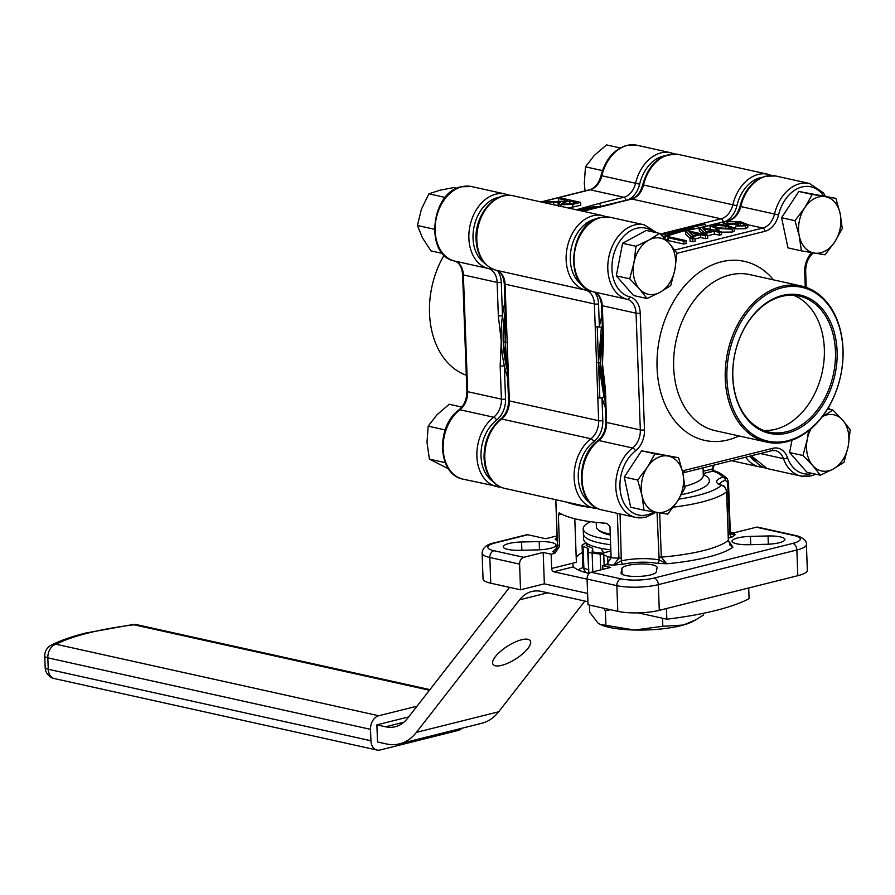 <?xml version="1.0" encoding="UTF-8"?>
<svg xmlns="http://www.w3.org/2000/svg" width="895" height="895" viewBox="0 0 895 895"><rect width="100%" height="100%" fill="white"/><g stroke="black" fill="none" stroke-linecap="round" stroke-linejoin="round"><path stroke-width="1.34" d="M589.156 573.471A73.468 17.24 177.9 0 1 573.382 566.859L572.543 563.257L576.38 562.295L574.791 518.742M578.114 569.858A73.468 17.24 177.9 0 1 582.902 567.564M780.261 536.877A17.631 4.139 177.9 0 1 784.893 539.472A17.631 4.139 177.9 0 1 766.512 544.283L748.902 544.719A17.631 4.139 177.9 0 1 732.043 541.195A17.631 4.139 177.9 0 1 750.424 536.396L768.033 535.96A17.631 4.139 177.9 0 1 780.261 536.877M551.398 542.471A17.631 4.139 177.9 0 1 556.03 545.077A17.631 4.139 177.9 0 1 537.649 549.888L520.051 550.313A17.631 4.139 177.9 0 1 503.191 546.8A17.631 4.139 177.9 0 1 521.572 541.99L539.182 541.564A17.631 4.139 177.9 0 1 551.398 542.471M652.455 564.868A17.631 4.139 177.9 0 1 657.087 567.464A17.631 4.139 177.9 0 1 657.064 567.676L656.303 571.838A17.631 4.139 177.9 0 1 638.392 576.425A17.631 4.139 177.9 0 1 621.074 572.923A17.631 4.139 177.9 0 1 621.096 572.699L621.857 568.538A17.631 4.139 177.9 0 1 633.425 564.432A17.631 4.139 177.9 0 1 652.455 564.868M620.034 513.943L621.331 560.874A2.942 1.824 -103.1 0 0 623.334 564.197L613.556 565.081A94.042 22.062 177.9 0 1 606.553 564.678L611.106 557.775L609.954 526.372L606.877 523.329A88.157 20.686 177.9 0 1 577.633 519.413A88.157 20.686 177.9 0 1 559.241 512.779L558.357 514.949L559.509 546.342L554.945 553.244A94.042 22.062 177.9 0 1 552.841 551.622L555.996 549.273M582.332 552.562A69.06 16.2 -2.1 0 0 576.212 557.54M603.431 327.38L595.209 326.664L597.815 397.973L599.851 397.995L598.509 362.766L600.478 363.202L602.525 332.269A114.605 82.754 -77.5 0 0 604.74 392.558L600.478 363.202M506.984 363.605L507.733 377.589L508.505 378.193L505.888 306.873L505.127 306.537L505.205 342.091L503.225 341.655L505.261 310.811A114.605 82.754 102.5 0 0 507.431 370.787L503.225 341.655M703.157 471.273L712.319 469.014A1.768 1.175 -98.3 0 0 713.449 471.005L713.102 470.49M713.449 471.005L703.246 473.544M730.197 530.59L731.416 533.621L735.242 534.651L729.906 533.722L727.635 482.45L725.319 480.279A2.942 2.26 -109.1 0 0 722.869 477.091L727.176 478.534L728.407 481.801A2.942 0.694 -2.1 0 1 728.463 481.935L727.176 478.534C722.12 474.149 717.712 471.553 713.941 470.77L712.912 468.801L714.165 465.064M730.029 544.854A24.982 5.862 -2.1 0 0 730.611 544.999L732.938 547.214L728.351 540.345L726.572 491.814C726.035 488.189 724.29 486.041 721.348 485.358A30.855 7.238 177.9 0 1 722.869 477.091A82.284 19.31 -2.1 0 0 713.102 471.083A1.768 1.152 -104 0 1 711.849 469.103M659.671 512.869L661.293 557.115L666.719 563.772L657.176 563.369A24.982 5.862 -2.1 0 0 623.334 564.197M729.817 544.999L732.938 547.214A94.042 22.062 177.9 0 1 666.719 563.772L659.156 559.957A27.913 6.545 177.9 0 0 621.331 560.874L613.556 565.081L618.96 558.144L617.326 513.35M557.462 541.274L555.146 539.058L557.205 538.868M555.829 499.723L557.473 544.518C557.339 548.333 555.795 550.693 552.841 551.622L556.779 548.087M606.553 564.678L602.738 565.629L610.681 567.396L591.192 572.263L620.973 578.864A23.505 5.515 -2.1 0 0 654.167 578.047L792.701 543.41A23.505 5.515 -2.1 0 0 794.134 535.557L756.42 527.2L733.139 533.028L730.891 532.928M733.139 533.028A94.042 22.062 177.9 0 1 735.242 534.651L732.076 537A2.942 1.991 75 0 1 729.906 533.722A27.913 6.545 177.9 0 0 728.25 534.203M756.42 527.2A5.873 4.24 -77.5 0 1 757.908 527.177L795.621 535.534A5.873 4.24 102.5 0 0 794.134 535.557M527.849 534.751L495.382 542.873A5.873 3.826 76 0 0 494.163 542.873L526.629 534.751A5.873 3.826 -104 0 1 527.849 534.751L545.715 538.712L557.104 535.859M587.086 579.154L553.748 571.771A2.942 1.913 76 0 1 551.656 568.47L551.141 554.195L543.198 552.439L523.72 557.317A5.873 4.24 -77.5 0 0 519.592 564.107L489.822 557.507L490.762 583.204A29.39 6.891 177.9 0 1 483.043 578.864L482.103 553.177A29.39 6.891 177.9 0 0 489.822 557.507A5.873 4.24 102.5 0 1 493.939 550.716L523.72 557.317M551.141 554.195L554.945 553.244M490.762 583.204L520.532 589.794L519.592 564.107M597.412 207.26A114.605 82.754 102.5 0 0 583.562 209.206A114.605 82.754 102.5 0 0 579.289 210.426L597.457 207.248M680.815 230.753A114.605 82.754 -77.5 0 0 666.171 236.146L680.815 230.753L694.531 228.807A114.605 82.754 -77.5 0 0 680.815 230.753L678.846 230.328L696.702 228.359M705.976 226.413L703.884 223.123L660.275 234.02M582.947 211.242L613.097 203.881M797.814 575.686L796.874 550A29.39 6.891 177.9 0 0 806.395 544.518L807.335 570.216A29.39 6.891 177.9 0 1 797.814 575.686L659.279 610.334A29.39 6.891 177.9 0 1 617.796 611.341L588.015 604.751L587.075 579.054A5.873 4.24 102.5 0 1 591.192 572.263M520.532 589.794L544.35 583.842L587.601 593.43M543.198 552.439L544.35 583.842M602.738 565.629L602.872 569.343M719.669 484.486L722.399 485.437A2.942 2.428 108.8 0 0 721.348 485.358A82.284 19.31 -2.1 0 1 678.779 499.164M657.176 563.369A2.942 2.047 -78.6 0 0 659.156 559.957L657.031 512.432M557.171 537.727A94.042 22.062 177.9 0 0 555.146 539.058L557.216 539.058M712.454 468.566L713.46 465.243M601.384 327.089L598.509 362.766L597.245 326.955M596.506 362.318L598.509 362.766L603.946 396.899L601.966 397.872L602.805 420.594A20.574 14.857 -77.5 0 1 593.765 441.683A35.263 25.463 102.5 0 0 578.282 477.818A35.263 25.463 102.5 0 0 590.018 502.856M599.851 397.995L601.966 397.872A117.547 84.88 -77.5 0 0 605.277 407.281M705.215 224.287L678.846 230.328L676.844 229.881M661.45 235.172L678.846 230.328L663.016 236.727M605.971 396.91L603.946 396.899M507.152 366.055L505.205 342.091L507.297 368.348L508.561 400.479A2.942 0.694 -2.1 0 0 509.333 400.904L598.654 420.695L597.815 397.973M507.733 377.589L508.505 378.193L509.333 400.904A17.631 12.731 -77.5 0 1 501.592 418.983A38.205 27.588 102.5 0 0 484.821 458.128A38.205 27.588 102.5 0 0 504.702 488.39L594.011 508.181A38.205 27.588 -77.5 0 1 574.131 477.919A38.205 27.588 -77.5 0 1 590.913 438.763A2.942 1.533 52.4 0 1 593.765 441.683M507.196 342.539L505.205 342.091L505.373 316.494M595.209 326.664L594.369 303.953L505.06 284.162L505.888 306.873L505.127 306.537M594.851 292.329A20.574 14.857 -77.5 0 1 598.52 303.841A2.942 0.694 177.9 0 1 594.369 303.953A17.631 12.731 102.5 0 0 585.453 290.047L496.143 270.256A2.942 2.036 104.2 0 1 496.098 270.245C483.871 266.195 477.18 256.004 476.05 239.692C474.462 215.415 494.543 190.814 513.227 195.792A38.205 27.588 102.5 0 0 476.822 240.128A38.205 27.588 102.5 0 0 496.143 270.256A17.631 12.731 -77.5 0 1 505.06 284.162A2.942 0.694 177.9 0 1 504.288 283.726L505.351 315.006M581.336 210.884L585.543 209.654L587.534 210.09M703.884 223.123L721.113 218.816L631.792 199.026A2.942 1.913 -104 0 0 631.188 199.026L595.13 207.741M583.562 209.206L585.543 209.654L581.045 210.817M610.278 535.053A45.544 10.684 177.9 0 1 606.899 534.225A45.544 10.684 177.9 0 1 599.359 530.78L597.882 529.482A47.021 11.031 -2.1 0 0 605.669 533.04A47.021 11.031 -2.1 0 0 610.245 534.125M596.227 522.378L596.394 526.875A47.021 11.031 -2.1 0 0 597.882 529.482M583.417 533.946A60.245 14.13 -2.1 0 0 599.292 542.851A60.245 14.13 -2.1 0 0 610.625 544.719A60.245 14.13 177.9 0 1 583.417 533.968L583.596 539.092A60.256 14.141 -2.1 0 0 599.471 547.997A60.256 14.141 -2.1 0 0 610.815 549.866M610.446 539.584A60.256 14.141 177.9 0 1 583.216 528.822A60.256 14.141 177.9 0 1 590.555 521.673M586.314 543.086L583.45 544.238A8.816 2.07 -2.1 0 0 582.074 545.424A8.816 2.07 -2.1 0 0 583.07 546.33L587.478 548.165A8.816 2.07 177.9 0 1 588.474 549.06A8.816 2.07 177.9 0 1 588.462 549.172L588.049 551.421A8.816 2.07 -2.1 0 0 588.049 551.533A8.816 2.07 -2.1 0 0 592.121 553.121L600.176 554.05A8.816 2.07 177.9 0 1 603.252 554.732M603.767 554.945L607.66 556.567A8.816 2.07 -2.1 0 0 611.095 557.283M592.792 551.902L592.669 548.545L592.166 551.32A4.699 1.108 177.9 0 0 592.154 551.387A4.699 1.108 177.9 0 0 594.336 552.226L603.711 553.311M592.669 548.545A4.699 1.108 -2.1 0 0 592.669 548.49A4.699 1.108 -2.1 0 0 592.143 548.008L586.717 545.749A4.699 1.108 177.9 0 1 586.18 545.268A4.699 1.108 177.9 0 1 586.919 544.641L586.963 545.861M588.082 544.171L586.919 544.641M588.798 572.073L587.478 548.165M703.504 613.299L703.559 614.954L695.941 619.732L683.366 625.034L662.837 626.287L634.533 630.024L600.209 624.408L597.961 623.009L589.693 612.258L589.425 605.065M603.778 608.242L605.389 610.927L605.904 624.945M605.389 610.927L610.345 609.696M662.546 618.255L662.837 626.287M600.209 624.408L600.813 624.699A50.836 11.926 -2.1 0 0 634.533 630.024A50.836 11.926 -2.1 0 0 683.366 625.034A50.836 11.926 -2.1 0 0 693.122 621.309L695.941 619.732M501.681 665.354A22.039 7.596 147.6 0 0 522.691 653.831A22.039 7.596 147.6 0 0 530.265 640.742A22.039 7.596 147.6 0 0 521.628 639.746A22.039 7.596 147.6 0 0 500.618 651.269A22.039 7.596 147.6 0 0 493.044 664.358A22.039 7.596 147.6 0 0 501.681 665.354M509.546 587.366L407.538 718.372A47.021 30.598 76 0 1 395.31 726.718A47.021 30.598 76 0 1 385.577 726.785L376.896 724.86L408.691 716.906M547.706 592.814L519.57 599.84L416.41 732.356A64.653 42.076 -104 0 1 399.584 743.823A64.653 42.076 -104 0 1 386.204 743.913L377.522 741.989L376.896 724.86M519.57 599.84A47.021 30.598 76 0 1 531.798 591.505A47.021 30.598 76 0 1 541.531 591.438L587.903 601.72M666.451 608.533L666.842 619.206L638.224 612.862M748.712 587.97L749.093 598.643A146.937 34.48 177.9 0 1 666.842 619.206M584.871 601.048L498.66 711.782A64.653 42.076 76 0 1 481.846 723.261L399.584 743.823M132.963 624.531A11.758 3.994 82.9 0 1 134.004 624.777A11.758 8.491 -77.5 0 1 136.969 624.721A11.758 11.758 0 0 0 132.963 624.531L85.808 633.022C71.768 636.513 60.2 640.585 51.093 645.239A11.758 10.237 62.6 0 1 56.083 644.255L378.753 715.754L417.036 706.177M378.753 715.754A11.758 8.491 102.5 0 0 370.508 729.335L47.838 657.847L48.252 669.259L370.933 740.758A11.758 8.491 102.5 0 0 377.041 750.066A11.758 8.491 102.5 0 0 380.006 750.01L457.927 730.521A11.758 8.491 102.5 0 0 461.865 728.25M370.933 740.758L370.508 729.335M644.053 510.206L630.662 507.23L624.274 477.057L637.665 480.022L641.95 495.349L644.053 510.206L667.704 514.144L677.437 501.267L684.977 487.909L682.874 473.063L678.589 457.725L654.939 453.787L647.398 467.145L637.665 480.022M624.274 477.057L641.536 450.811L654.939 453.787M641.536 450.811L678.589 457.725M682.874 473.063A28.741 20.753 102.5 0 0 667.849 456.002A28.741 20.753 102.5 0 0 647.398 467.145A28.741 20.753 102.5 0 0 641.95 495.349A28.741 20.753 102.5 0 0 656.975 512.421A28.741 20.753 102.5 0 0 677.437 501.267A28.741 20.753 102.5 0 0 682.874 473.063M647.04 298.538L633.649 295.563L616.308 275.861L622.584 243.283L635.987 246.259L633.94 262.783L629.7 278.826L639.466 288.928L647.04 298.538L659.951 292.341L670.668 285.662L674.908 269.619L676.956 253.084L669.37 243.474L659.604 233.382L648.886 240.061L635.987 246.259M622.584 243.283L646.212 230.418L659.604 233.382M616.308 275.861L629.7 278.826M659.951 292.341A28.741 20.753 102.5 0 0 674.908 269.619A28.741 20.753 102.5 0 0 669.37 243.474A28.741 20.753 102.5 0 0 648.886 240.061A28.741 20.753 102.5 0 0 633.94 262.783A28.741 20.753 102.5 0 0 639.466 288.928A28.741 20.753 102.5 0 0 659.951 292.341M801.361 250.857L787.969 247.893L781.581 217.709L792.355 201.33L798.843 191.474L835.896 198.388L812.246 194.439L804.706 207.797L794.973 220.673L799.269 236.011L801.361 250.857L825.022 254.806L834.744 241.93L842.284 228.572L840.181 213.715L835.896 198.388M798.843 191.474L812.246 194.439M781.581 217.709L794.973 220.673M799.269 236.011A28.741 20.753 102.5 0 0 814.282 253.072A28.741 20.753 102.5 0 0 834.744 241.93A28.741 20.753 102.5 0 0 840.181 213.715A28.741 20.753 102.5 0 0 825.168 196.654A28.741 20.753 102.5 0 0 804.706 207.797A28.741 20.753 102.5 0 0 799.269 236.011M820.346 475.2L806.943 472.236L789.603 452.534L802.994 455.499L812.761 465.59L820.346 475.2L833.245 469.014L843.963 462.335L848.203 446.292L850.25 429.757L842.676 420.147L832.909 410.055L823.724 415.873M789.603 452.534L791.974 440.195M827.595 408.881L832.909 410.055M808.577 430.763L807.234 439.456L802.994 455.499M810.926 428.817A28.741 20.753 102.5 0 0 807.234 439.456A28.741 20.753 102.5 0 0 812.761 465.59A28.741 20.753 102.5 0 0 833.245 469.014A28.741 20.753 102.5 0 0 848.203 446.292A28.741 20.753 102.5 0 0 842.676 420.147A28.741 20.753 102.5 0 0 822.259 416.701M793.552 295.283A69.642 50.288 -77.5 0 1 823.545 364.533A69.642 50.288 -77.5 0 1 775.506 429.276A69.642 50.288 -77.5 0 1 763.614 430.406M786.615 431.737A69.642 50.288 102.5 0 0 835.102 363.09A69.642 50.288 102.5 0 0 799.201 296.077A69.642 50.288 102.5 0 0 781.659 296.424A69.642 50.288 102.5 0 0 733.173 365.07A69.642 50.288 102.5 0 0 769.073 432.072A69.642 50.288 102.5 0 0 786.615 431.737M782.409 295.462A70.817 51.138 -77.5 0 1 837.093 351.209A70.817 51.138 -77.5 0 1 787.455 433.057A70.817 51.138 -77.5 0 1 732.77 377.298A70.817 51.138 -77.5 0 1 782.409 295.462M686.745 230.339A114.605 82.754 102.5 0 0 686.577 230.373A114.605 82.754 102.5 0 0 682.807 231.201A114.605 82.754 102.5 0 0 677.918 232.61A114.605 82.754 102.5 0 0 677.75 232.666M604.595 388.698L605.814 422.026A2.942 0.694 177.9 0 0 606.586 422.451L640.328 429.936L636.054 313.183L602.313 305.71L603.532 339.026A2.942 0.694 -2.1 0 1 602.76 338.601L602.57 350.314A114.605 82.754 102.5 0 0 602.469 363.639A114.605 82.754 102.5 0 0 603.454 376.001L604.595 388.698A2.942 0.694 177.9 0 0 605.367 389.135L606.586 422.451A17.631 12.731 -77.5 0 1 598.844 440.53A38.205 27.588 102.5 0 0 582.086 480.067A38.205 27.588 102.5 0 0 601.955 509.937L635.696 517.422A38.205 27.588 -77.5 0 1 615.827 487.54A38.205 27.588 -77.5 0 1 632.586 448.003L598.844 440.53A2.942 1.533 -127.6 0 0 597.927 440.664C574.993 456.718 575.877 505.037 601.955 509.937M787.734 440.765A78.76 56.866 102.5 0 0 842.945 349.755A78.76 56.866 102.5 0 0 782.129 287.754A78.76 56.866 102.5 0 0 726.919 378.764A78.76 56.866 102.5 0 0 787.734 440.765M786.985 441.727A79.935 57.716 -77.5 0 1 766.847 442.119A79.935 57.716 -77.5 0 1 725.655 365.216A79.935 57.716 -77.5 0 1 781.29 286.434A79.935 57.716 -77.5 0 1 801.428 286.042A79.935 57.716 -77.5 0 1 842.631 362.945A79.935 57.716 -77.5 0 1 786.985 441.727M735.701 227.543L734.079 227.632M740.02 222.642L738.353 224.253L726.572 224.142L723.283 222.564L725.42 221.289L741.038 221.915L747.717 224.567L747.828 227.419L745.602 228.717L735.746 228.874L735.645 226.021L743.633 225.361L744.931 224.589L740.02 222.642L740.366 225.909M721.448 231.76L719.2 232.32L714.299 231.234L706.714 233.136L704.387 232.622L699.219 227.833L701.344 227.308L714.232 230.16L716.761 229.523L719.077 230.037L716.548 230.675L721.448 231.76L721.549 234.613L719.3 235.172L714.4 234.087L707.688 235.765M702.038 233.203L699.319 230.686L699.219 227.833M707.665 235.206L705.417 235.765L700.528 234.68L692.931 236.582L690.616 236.067L685.447 231.279L687.561 230.753L700.449 233.606L702.989 232.968L705.305 233.483L702.776 234.121L707.665 235.206L707.777 238.059L705.528 238.618L700.628 237.533L695.046 238.931M690.023 238.283L685.548 234.132L685.447 231.279M692.875 241.784L690.045 241.158L689.933 238.305L692.182 237.734L695.023 238.372L695.124 241.225L692.875 241.784L692.775 238.931L689.933 238.305M664.806 238.551L665.22 237.578L664.459 236.526L665.925 236.157L686.029 240.621L686.129 243.474L683.881 244.033L668.162 240.554L667.692 241.605M710.25 225.272L701.714 227.386M699.219 227.945L682.807 231.201L665.79 236.392M710.496 229.333L709.847 225.82L711.894 224.667L717.969 224.13L727.836 225.484L734.28 228.035L732.233 229.187L716.313 228.37L709.847 225.82M734.28 228.035L734.392 230.888L732.334 232.04L721.459 232.163M603.532 339.026L602.469 363.639L605.367 389.135M703.783 226.894A2.942 1.913 -104 0 0 703.168 226.894L710.932 224.947M686.029 240.621L683.78 241.18L683.881 244.033M683.78 241.18L668.05 237.69L668.173 240.677M668.062 237.913L668.162 240.554M668.05 237.69L666.685 240.52M666.652 239.502L665.477 239.245M664.459 236.526L664.526 238.26M695.023 238.372L692.775 238.931M700.528 234.68L700.628 237.533M692.931 236.582L692.987 237.913M690.616 236.067L690.694 238.115M705.305 233.483L705.349 234.691M705.417 235.765L705.528 238.618M692.831 235.508L698.201 234.166L689.24 232.174L692.831 235.508M714.299 231.234L714.4 234.087M706.714 233.136L706.781 235.005M704.387 232.622L704.41 233.293M719.077 230.037L719.121 231.246M719.2 232.32L719.3 235.172M706.602 232.062L711.984 230.72L703.011 228.74L706.602 232.062M730.231 228.706L731.249 228.08L725.576 226.043L713.863 225.148L712.867 225.764L718.551 227.8L730.231 228.706M732.233 229.187L732.334 232.04M716.313 228.37L716.358 229.623M726.08 228.986L725.576 226.043M725.677 228.896L718.148 227.71M713.919 226.558L713.863 225.148M747.717 224.567L745.501 225.864L735.645 226.021M727.814 221.658L726.583 222.452L728.966 223.616L736.798 223.672L738.095 222.877L735.791 221.815L727.814 221.658L727.881 223.325M740.501 222.754L740.601 225.607M738.353 224.253L738.397 225.506M726.572 224.142L726.606 225.227M745.501 225.864L745.602 228.717M735.869 223.851L735.791 221.815M577.297 209.989A114.605 82.754 -77.5 0 1 581.582 208.77A114.605 82.754 -77.5 0 1 599.404 206.823M507.745 378.059A114.605 82.754 -77.5 0 1 504.321 365.719A114.605 82.754 -77.5 0 1 501.245 341.219A114.605 82.754 -77.5 0 1 502.487 315.622A114.605 82.754 -77.5 0 1 504.948 301.816M444.121 255.131A79.935 57.716 102.5 0 0 466.295 375.218M580.654 202.382L572.699 204.362L560.852 204.754L558.446 203.557L560.427 202.27L545.066 201.912L564.454 201.196L567.318 200.48L558.558 198.545L560.807 197.985L580.654 202.382L580.754 205.235L568.459 208.032M558.514 205.268L555.952 205.257M560.281 201.755L558.659 201.397L558.558 198.545M576.324 209.766L598.587 203.579A2.942 1.913 76 0 1 600.657 206.544M492.765 481.309A35.263 25.463 102.5 0 1 481.085 451.762A35.263 25.463 102.5 0 1 496.512 420.135A20.574 14.857 -77.5 0 0 505.552 399.047L504.321 365.719A2.942 0.694 177.9 0 1 500.171 365.82L501.245 341.219L498.336 315.722A2.942 0.694 -2.1 0 0 502.487 315.622L501.267 282.294A20.574 14.857 -77.5 0 0 497.598 270.782M560.852 204.754L560.908 206.353M558.077 202.415L558.189 205.268M545.066 201.912L545.1 202.852M564.365 202.315L561.736 203.478L563.089 204.183L570.227 203.892L576.089 202.427L569.645 200.995L564.365 202.315L564.443 204.396M570.081 203.926L569.645 200.995M569.746 203.847L567.788 204.34M600.791 548.277L603.689 552.774L604.147 565.282M603.689 552.774L610.86 551.051M445.262 462.648L429.387 459.135L427.004 442.264L428.179 426.165L436.928 414.832L449.223 404.272L461.831 407.068M448.529 468.846L429.387 459.135M445.184 429.936L428.179 426.165M445.262 197.437L428.884 193.812L439.613 190.288L453.888 187.558L456.998 188.252M434.343 229.232L417.439 225.484L421.388 209.251L428.884 193.812M442.555 253.464L430.987 250.902L422.44 237.801L417.439 225.484M620.213 147.966L606.53 144.934L594.235 155.484L585.487 166.828L602.503 170.598M585.039 190.903L584.323 182.916L585.487 166.828M504.702 488.39C499.153 487.104 494.532 483.96 490.84 478.959C486.656 473.131 484.396 466.038 484.05 457.703C484.016 441.425 489.554 428.56 500.674 419.117A2.942 1.533 52.4 0 1 501.592 418.983L590.913 438.763A17.631 12.731 102.5 0 0 598.654 420.695A2.942 0.694 -2.1 0 0 602.805 420.594M587.321 289.242A2.942 2.036 104.2 0 1 585.453 290.047A38.205 27.588 -77.5 0 1 566.143 259.908A38.205 27.588 -77.5 0 1 602.548 215.583L606.43 216.836M596.674 218.716A35.263 25.463 102.5 0 0 570.294 259.807A35.263 25.463 102.5 0 0 582.019 284.856M761.981 177.378A35.263 25.463 102.5 0 0 736.876 205.749L732.826 204.798A38.205 27.588 -77.5 0 1 767.854 174.245L678.533 154.455A38.205 27.588 102.5 0 0 643.516 185.008L732.826 204.798A17.631 12.731 102.5 0 1 721.113 218.816A2.942 1.913 -104 0 1 723.182 221.893M591.237 507.566A88.157 20.686 177.9 0 1 577.118 505.138A88.157 20.686 177.9 0 1 565.953 501.961M557.462 544.261A2.942 0.694 -2.1 0 0 557.417 544.395A2.942 0.694 -2.1 0 0 557.473 544.518A88.157 20.686 -2.1 0 0 559.509 546.342M703.28 474.462A67.584 15.864 177.9 0 1 681.442 494.666M684.843 486.321A61.71 14.477 -2.1 0 0 703.302 475.223L703.034 467.85M763.368 467.347L759.318 466.843A38.205 27.588 -77.5 0 1 745.703 457.177M726.55 491.4A2.942 0.694 177.9 0 1 726.695 491.601A2.942 0.694 177.9 0 1 726.572 491.814A88.157 20.686 177.9 0 1 673.275 507.174M658.664 557.026A2.942 0.694 177.9 0 0 661.293 557.115A88.157 20.686 -2.1 0 0 728.351 540.345A2.942 0.694 -2.1 0 0 728.474 540.132L728.474 540.132A2.942 0.694 -2.1 0 0 728.34 539.942M611.106 557.775A88.157 20.686 -2.1 0 0 618.96 558.144A2.942 0.694 177.9 0 0 621.645 557.932M621.857 568.538L622.07 574.21M539.182 541.564L539.484 549.821M750.424 536.396L750.737 544.675M732.076 537A24.982 5.862 -2.1 0 0 728.407 538.219M495.382 542.873A23.505 5.515 -2.1 0 0 493.939 550.716M749.831 456.148A35.263 25.463 102.5 0 0 755.324 461.529M678.533 154.455C660.857 153.325 648.909 163.449 642.711 184.851L643.516 185.008A17.631 12.731 -77.5 0 1 631.792 199.026L614.574 203.333M598.52 303.841L599.348 326.563A117.547 84.88 -77.5 0 1 601.921 315.689M736.876 205.749A20.574 14.857 -77.5 0 1 725.632 221.233M792.701 543.41A5.873 3.826 76 0 1 796.874 550L658.34 584.636L659.279 610.334M617.796 611.341L616.845 585.654L587.075 579.054M654.167 578.047A5.873 3.826 76 0 1 658.34 584.636A29.39 6.891 177.9 0 1 616.845 585.654A5.873 4.24 102.5 0 1 620.973 578.864M573.382 566.859L553.748 571.771M561.601 514.133L558.357 514.949M551.656 568.47L572.543 563.257M768.033 535.96L768.335 544.216M725.319 480.279A27.913 6.545 -2.1 0 0 719.703 484.139M729.414 530.981A2.942 0.694 -2.1 0 0 730.242 530.466L730.242 530.466A2.942 0.694 -2.1 0 0 730.186 530.332M727.635 482.45A2.942 0.694 -2.1 0 0 728.463 481.935L730.242 530.466L731.416 533.621M722.399 485.437C724.178 485.537 725.599 487.596 726.695 491.601L728.474 540.132L730.007 544.831M521.572 541.99L521.875 550.268M555.672 549.608L557.417 544.395L555.773 499.712M504.288 283.726C503.493 275.984 500.764 271.498 496.098 270.245A2.942 2.036 104.2 0 1 496.054 270.234M583.07 546.33L583.864 568.023L588.272 569.858A8.816 2.07 -2.1 0 1 588.72 570.081M588.049 551.533L588.854 573.404A8.816 2.07 177.9 0 1 588.843 573.225A8.816 2.07 177.9 0 1 588.843 573.124L588.06 551.644M592.121 553.121L592.814 571.86M600.758 569.88L600.176 554.05M607.94 564.074L607.66 556.567M582.074 545.424L582.869 567.117A8.816 2.07 177.9 0 0 583.864 568.023A7.048 6.108 112.6 0 0 585.968 572.655M385.577 726.785L403.925 722.198M416.41 732.356L498.66 711.782M429.455 690.235L134.004 624.777A143.994 33.786 -2.1 0 0 88.236 633.011A143.994 33.786 -2.1 0 0 56.083 644.255A11.758 8.491 -77.5 0 0 47.838 657.847A11.758 2.763 -2.1 0 1 44.75 656.113L45.164 667.525A11.758 11.758 0 0 0 54.371 678.578A11.758 8.491 -77.5 0 1 48.252 669.259A11.758 2.763 177.9 0 1 45.164 667.525M801.428 286.042L749.82 274.608A79.935 57.716 102.5 0 0 729.682 275A79.935 57.716 102.5 0 0 674.047 353.782A79.935 57.716 102.5 0 0 715.239 430.685L766.847 442.119M738.968 435.943A91.682 66.208 -77.5 0 1 727.859 439.96A91.682 66.208 -77.5 0 1 657.064 367.778A91.682 66.208 -77.5 0 1 721.325 261.821A91.682 66.208 -77.5 0 1 773.548 279.866M823.378 195.613A35.263 25.463 102.5 0 0 798.508 188.151A35.263 25.463 102.5 0 0 778.549 214.99A20.574 14.857 -77.5 0 1 764.878 231.335L676.933 253.33M653.574 232.051A35.263 25.463 102.5 0 0 614.899 250.835A35.263 25.463 102.5 0 0 629.8 296.86A20.574 14.857 -77.5 0 1 640.205 313.082L644.478 429.835A20.574 14.857 -77.5 0 1 635.45 450.912A35.263 25.463 102.5 0 0 620.627 493.19A35.263 25.463 102.5 0 0 647.197 514.815A35.263 25.463 102.5 0 0 653.965 511.918M682.426 471.061A20.574 14.857 -77.5 0 1 684.306 470.434L772.832 448.294A20.574 14.857 -77.5 0 1 787.443 457.58A35.263 25.463 102.5 0 0 812.503 473.477A35.263 25.463 102.5 0 0 812.526 473.477M805.265 287.082L804.706 271.946A20.574 14.857 -77.5 0 1 811.743 252.647M645.317 517.232A38.205 27.588 -77.5 0 1 635.696 517.422L645.921 517.22L656.024 512.264M610.479 217.34A38.205 27.588 102.5 0 0 600.858 217.53A38.205 27.588 102.5 0 0 574.299 254.784A38.205 27.588 102.5 0 0 593.396 291.804L627.138 299.277A38.205 27.588 -77.5 0 1 608.041 262.257A38.205 27.588 -77.5 0 1 634.6 225.003A38.205 27.588 -77.5 0 1 644.221 224.813L610.479 217.34L600.254 217.53C569.589 223.146 563.257 286.21 593.351 291.792A2.942 2.036 -75.8 0 0 593.396 291.804A17.631 12.731 -77.5 0 1 602.313 305.71A2.942 0.694 -2.1 0 1 601.541 305.273C600.746 297.532 598.028 293.045 593.351 291.792M775.786 176.002A38.205 27.588 102.5 0 0 766.165 176.192A38.205 27.588 102.5 0 0 740.769 206.555L774.511 214.028A38.205 27.588 -77.5 0 1 799.906 183.665A38.205 27.588 -77.5 0 1 809.527 183.475L775.786 176.002L765.561 176.192C752.852 180.219 744.327 190.288 739.964 206.398C737.637 214.297 733.799 219.018 728.44 220.573A2.942 1.913 -104 0 1 729.045 220.573L727.825 220.875M810.624 475.894A38.205 27.588 -77.5 0 1 800.991 476.084A38.205 27.588 -77.5 0 1 783.483 458.665L760.291 453.53M751.688 455.678A38.205 27.588 102.5 0 0 767.25 468.611L800.991 476.084L811.228 475.894L815.904 474.216M787.443 457.58A2.942 1.331 160.5 0 1 783.483 458.665A17.631 12.731 102.5 0 0 775.394 450.621L771.568 450.711A2.942 1.913 -104 0 0 772.832 448.294M739.964 206.398L740.769 206.555A17.631 12.731 -77.5 0 1 729.045 220.573L729.772 220.729M674.74 250.063L762.786 228.046A17.631 12.731 102.5 0 0 774.511 214.028L778.549 214.99M764.878 231.335A2.942 1.913 -104 0 0 762.786 228.046L747.728 224.712M723.775 221.893L714.344 224.242M664.47 236.716L663.296 237.007M635.45 450.912A2.942 1.533 52.4 0 0 632.586 448.003A17.631 12.731 102.5 0 0 640.328 429.936A2.942 0.694 -2.1 0 0 644.478 429.835M640.205 313.082A2.942 0.694 -2.1 0 1 636.054 313.183A17.631 12.731 102.5 0 0 627.138 299.277A2.942 2.036 -75.8 0 0 629.8 296.86M770.953 450.711A2.942 1.913 -104 0 0 771.568 450.711L683.042 472.851A2.942 1.913 -104 0 0 684.306 470.434M804.706 271.946A2.942 0.694 -2.1 0 0 805.657 271.398L806.25 287.418M675.77 251.439A2.942 1.913 -104 0 0 675.322 250.846M471.553 186.552A38.205 27.588 102.5 0 0 461.921 186.742A38.205 27.588 102.5 0 0 435.373 223.996A38.205 27.588 102.5 0 0 454.459 261.016L488.2 268.489A38.205 27.588 -77.5 0 1 470.177 224.969A38.205 27.588 -77.5 0 1 505.295 194.036L471.553 186.552L461.317 186.742C430.652 192.358 424.319 255.422 454.425 261.004A17.631 12.731 -77.5 0 1 463.375 274.922L467.66 391.674L501.401 399.148L500.171 365.82M636.86 145.225A38.205 27.588 102.5 0 0 627.227 145.404A38.205 27.588 102.5 0 0 601.832 175.778L635.573 183.251A38.205 27.588 -77.5 0 1 670.601 152.698L636.86 145.225L626.623 145.415C613.914 149.431 605.389 159.5 601.037 175.61L601.832 175.778A17.631 12.731 -77.5 0 1 590.118 189.785L541.262 202.001M499.421 197.168A35.263 25.463 102.5 0 0 474.149 226.256A35.263 25.463 102.5 0 0 484.766 263.309M500.741 487.104A38.205 27.588 -77.5 0 1 496.759 486.634A38.205 27.588 -77.5 0 1 476.901 456.763A38.205 27.588 -77.5 0 1 493.66 417.215L459.918 409.742A38.205 27.588 102.5 0 0 443.159 449.279A38.205 27.588 102.5 0 0 463.017 479.161L500.808 487.137M664.728 155.831A35.263 25.463 102.5 0 0 639.623 184.202A20.574 14.857 -77.5 0 1 628.178 199.775M598.587 203.579L623.86 197.258L590.118 189.785A2.942 1.913 -104 0 0 589.503 189.796C594.862 188.241 598.71 183.509 601.037 175.61M625.929 200.335A2.942 1.913 76 0 0 623.86 197.258A17.631 12.731 102.5 0 0 635.573 183.251L639.623 184.202M498.336 315.722L497.117 282.395A17.631 12.731 102.5 0 0 488.2 268.489A2.942 2.036 -75.8 0 0 490.068 267.695M501.267 282.294A2.942 0.694 -2.1 0 1 497.117 282.395L463.375 274.922A2.942 0.694 177.9 0 1 462.603 274.485L466.888 391.238C466.821 399.293 464.192 405.502 458.99 409.888C436.055 425.93 436.95 474.249 463.017 479.161M496.512 420.135A2.942 1.533 -127.6 0 0 493.66 417.215A17.631 12.731 102.5 0 0 501.401 399.148A2.942 0.694 177.9 0 0 505.552 399.047M466.888 391.238A2.942 0.694 177.9 0 0 467.66 391.674A17.631 12.731 -77.5 0 1 459.918 409.742A2.942 1.533 -127.6 0 0 458.99 409.888M462.603 274.485C461.82 266.755 459.09 262.257 454.425 261.004A2.942 2.036 104.2 0 1 454.425 261.004A2.942 2.036 104.2 0 1 454.38 260.993M572.699 204.362L572.811 207.215M553.658 202.326L553.748 204.765M759.318 466.843L731.595 460.701M602.548 215.583L513.227 195.792M494.163 542.873C486.634 544.384 482.606 547.818 482.103 553.177M806.395 544.518C807.279 539.797 799.615 536.172 795.621 535.534M556.656 549.261L555.661 549.619M771.736 175.498L767.854 174.245M594.011 508.181L598.061 508.684M505.351 314.895L505.395 319.75M642.711 184.851C640.384 192.749 636.546 197.471 631.188 199.026M500.674 419.117C505.865 414.743 508.494 408.523 508.561 400.479M583.417 533.968L583.216 528.822M592.669 548.49L592.803 551.913M585.733 572.599L582.869 567.117M54.371 678.578L377.041 750.066M51.093 645.239A11.758 11.758 0 0 0 44.75 656.113M136.969 624.721L429.924 689.631M830.247 409.462L828.423 407.505M805.657 271.398C805.724 263.343 808.353 257.133 813.555 252.748M825.414 196.061L823.277 192.761L809.527 183.475M656.952 232.801L644.221 224.813M602.76 338.601L601.541 305.273M677.929 232.61L665.186 236.392M663.184 236.895L664.459 236.571M713.046 224.421L724.48 221.568M726.505 221.054L728.44 220.573M686.577 230.373L699.856 227.677M701.411 227.319L703.168 226.894M751.241 455.79L767.25 468.611M605.814 422.026C605.747 430.07 603.118 436.29 597.927 440.664M723.283 222.564L723.384 225.417M589.503 189.796L540.949 201.934M674.483 153.951L670.601 152.698M509.177 195.289L505.295 194.036M558.446 203.557L558.547 206.409"/></g></svg>
